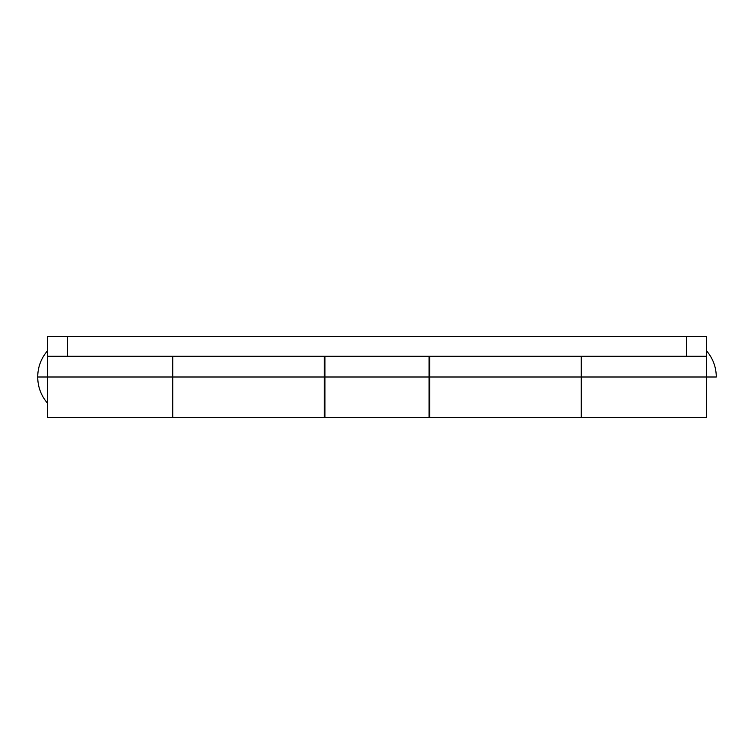<?xml version="1.0" encoding="UTF-8"?>
<svg xmlns="http://www.w3.org/2000/svg" width="754" height="754" viewBox="0 0 754 754"><rect width="100%" height="100%" fill="white"/><g stroke="black" fill="none" stroke-linecap="round" stroke-linejoin="round"><path stroke-width="1.13" d="M324.295 377L47.587 377L47.587 403.352L47.587 377L37.7 377L47.587 377L47.587 417.518L172.76 417.518L172.76 356.246L172.76 417.518L172.76 377L324.295 377L324.295 356.246L324.295 417.518L324.295 377M429.045 417.518L429.045 377L429.705 377L324.955 377L324.955 417.518L429.045 417.518L429.045 356.246L429.045 377L324.955 377L324.955 417.518M706.413 377L706.413 356.246L706.413 377L581.24 377L706.413 377L706.413 417.518L706.413 377L716.3 377C716.187 367.019 712.888 358.235 706.413 350.648M429.705 417.518L429.705 356.246L429.705 377L581.24 377L581.24 417.518L581.24 377L581.24 417.518L581.24 377L429.705 377L429.705 417.518L706.413 417.518M324.955 356.246L324.955 377L324.955 356.246M172.76 356.246L172.76 377L47.587 377L47.587 356.246L67.351 356.246L67.351 336.482L47.587 336.482L47.587 356.246L686.649 356.246L686.649 336.482L686.649 356.246L67.351 356.246L67.351 336.482L706.413 336.482L706.413 356.246L706.413 336.482L47.587 336.482L47.587 417.518M686.649 356.246L706.413 356.246L686.649 356.246M172.76 377L172.76 417.518L324.295 417.518M581.24 377L581.24 356.246M429.705 357.236L429.045 357.236M324.955 357.236L324.295 357.236M47.587 350.648C41.112 358.235 37.813 367.019 37.7 377C37.813 386.981 41.112 395.765 47.587 403.352M429.705 396.764L429.045 396.764M324.955 396.764L324.295 396.764"/></g></svg>

